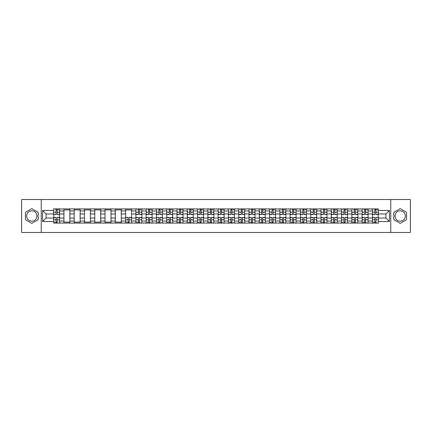 <?xml version="1.0" encoding="UTF-8"?>
<svg xmlns="http://www.w3.org/2000/svg" width="432" height="432" viewBox="0 0 432 432"><rect width="100%" height="100%" fill="white"/><g stroke="black" fill="none" stroke-linecap="round" stroke-linejoin="round"><path stroke-width="0.65" d="M31.817 221.141A5.141 5.141 0 0 1 26.676 216A5.141 5.141 0 0 1 31.817 210.859A5.141 5.141 0 0 1 36.958 216A5.141 5.141 0 0 1 31.817 221.141M400.183 221.141A5.141 5.141 0 0 1 395.042 216A5.141 5.141 0 0 1 400.183 210.859A5.141 5.141 0 0 1 405.324 216A5.141 5.141 0 0 1 400.183 221.141M390.755 232.481L410.4 232.481L410.4 199.519L21.6 199.519L21.6 232.481L390.755 232.481L390.755 199.519M63.92 223.085L63.92 210.924L59.573 210.924L59.573 223.085M59.573 210.924L59.573 208.915M63.92 210.924L63.92 208.915M69.854 208.915L69.854 223.085M74.207 223.085L74.207 208.915M80.136 208.915L80.136 223.085M84.488 223.085L84.488 208.915M90.423 208.915L90.423 223.085M94.77 223.085L94.77 208.915M100.705 208.915L100.705 223.085M105.057 223.085L105.057 208.915M110.986 208.915L110.986 223.085M115.339 223.085L115.339 208.915M121.273 208.915L121.273 223.085M125.62 223.085L125.62 208.915M131.555 208.915L131.555 223.085M135.907 223.085L135.907 208.915M141.842 208.915L141.842 223.085M146.189 223.085L146.189 208.915M152.123 208.915L152.123 223.085M156.476 223.085L156.476 208.915M162.405 208.915L162.405 223.085M166.757 223.085L166.757 208.915M172.692 208.915L172.692 223.085M177.039 223.085L177.039 208.915M182.974 208.915L182.974 223.085M187.326 223.085L187.326 208.915M193.255 208.915L193.255 223.085M197.608 223.085L197.608 208.915M203.542 208.915L203.542 223.085M207.889 223.085L207.889 208.915M213.824 208.915L213.824 223.085M218.176 223.085L218.176 208.915M224.111 208.915L224.111 223.085M228.458 223.085L228.458 208.915M234.392 208.915L234.392 223.085M238.745 223.085L238.745 208.915M244.674 208.915L244.674 223.085M249.026 223.085L249.026 208.915M254.961 208.915L254.961 223.085M259.308 223.085L259.308 208.915M265.243 208.915L265.243 223.085M269.595 223.085L269.595 208.915M275.524 208.915L275.524 223.085M279.877 223.085L279.877 208.915M285.811 208.915L285.811 223.085M290.158 223.085L290.158 208.915M296.093 208.915L296.093 223.085M300.445 223.085L300.445 208.915M306.38 208.915L306.38 223.085M310.727 223.085L310.727 208.915M316.661 208.915L316.661 223.085M321.014 223.085L321.014 208.915M326.943 208.915L326.943 223.085M331.295 223.085L331.295 208.915M337.23 208.915L337.23 223.085M341.577 223.085L341.577 208.915M347.512 208.915L347.512 223.085M351.864 223.085L351.864 208.915M357.793 208.915L357.793 223.085M362.146 223.085L362.146 208.915M368.08 208.915L368.08 223.085M372.427 223.085L372.427 208.915M372.427 218.041L368.08 218.041M362.146 218.041L357.793 218.041M351.864 218.041L347.512 218.041M341.577 218.041L337.23 218.041M331.295 218.041L326.943 218.041M321.014 218.041L316.661 218.041M310.727 218.041L306.38 218.041M300.445 218.041L296.093 218.041M290.158 218.041L285.811 218.041M279.877 218.041L275.524 218.041M269.595 218.041L265.243 218.041M259.308 218.041L254.961 218.041M249.026 218.041L244.674 218.041M238.745 218.041L234.392 218.041M228.458 218.041L224.111 218.041M218.176 218.041L213.824 218.041M207.889 218.041L203.542 218.041M197.608 218.041L193.255 218.041M187.326 218.041L182.974 218.041M177.039 218.041L172.692 218.041M166.757 218.041L162.405 218.041M156.476 218.041L152.123 218.041M146.189 218.041L141.842 218.041M135.907 218.041L131.555 218.041M125.62 218.041L121.273 218.041M115.339 218.041L110.986 218.041M105.057 218.041L100.705 218.041M94.77 218.041L90.423 218.041M84.488 218.041L80.136 218.041M74.207 218.041L69.854 218.041M63.92 218.041L59.573 218.041M372.427 213.959L368.08 213.959M362.146 213.959L357.793 213.959M351.864 213.959L347.512 213.959M341.577 213.959L337.23 213.959M331.295 213.959L326.943 213.959M321.014 213.959L316.661 213.959M310.727 213.959L306.38 213.959M300.445 213.959L296.093 213.959M290.158 213.959L285.811 213.959M279.877 213.959L275.524 213.959M269.595 213.959L265.243 213.959M259.308 213.959L254.961 213.959M249.026 213.959L244.674 213.959M238.745 213.959L234.392 213.959M228.458 213.959L224.111 213.959M218.176 213.959L213.824 213.959M207.889 213.959L203.542 213.959M197.608 213.959L193.255 213.959M187.326 213.959L182.974 213.959M177.039 213.959L172.692 213.959M166.757 213.959L162.405 213.959M156.476 213.959L152.123 213.959M146.189 213.959L141.842 213.959M135.907 213.959L131.555 213.959M125.62 213.959L121.273 213.959M115.339 213.959L110.986 213.959M105.057 213.959L100.705 213.959M94.77 213.959L90.423 213.959M84.488 213.959L80.136 213.959M74.207 213.959L69.854 213.959M63.92 213.959L59.573 213.959M46.057 218.041L53.638 218.041L53.638 213.959L46.057 213.959L46.057 218.041L42.563 221.535L42.563 210.465L53.638 210.465L53.638 213.959M378.362 213.959L378.362 218.041L385.943 218.041L385.943 213.959L378.362 213.959L378.362 208.915L53.638 208.915L53.638 210.465M378.362 210.465L389.437 210.465L389.437 221.535L378.362 221.535L378.362 218.041M53.638 218.041L53.638 223.085L378.362 223.085L378.362 221.535M53.638 221.535L42.563 221.535M41.245 232.481L41.245 199.519M38.178 212.328L31.817 208.656L25.456 212.328L25.456 219.672L31.817 223.344L38.178 219.672L38.178 212.328M406.544 212.328L400.183 208.656L393.822 212.328L393.822 219.672L400.183 223.344L406.544 219.672L406.544 212.328M57.164 222.097L56.041 222.097M56.041 209.903L57.164 209.903M69.854 222.097L63.92 222.097M63.92 209.903L69.854 209.903M80.136 222.097L74.207 222.097M74.207 209.903L80.136 209.903M90.423 222.097L84.488 222.097M84.488 209.903L90.423 209.903M100.705 222.097L94.77 222.097M94.77 209.903L100.705 209.903M110.986 222.097L105.057 222.097M105.057 209.903L110.986 209.903M121.273 222.097L115.339 222.097M115.339 209.903L121.273 209.903M129.152 222.097L128.029 222.097M125.62 209.903L131.555 209.903M139.433 222.097L138.31 222.097M138.31 209.903L139.433 209.903M149.715 222.097L148.597 222.097M148.597 209.903L149.715 209.903M160.002 222.097L158.879 222.097M158.879 209.903L160.002 209.903M170.284 222.097L169.166 222.097M169.166 209.903L170.284 209.903M180.565 222.097L179.447 222.097M179.447 209.903L180.565 209.903M190.852 222.097L189.729 222.097M189.729 209.903L190.852 209.903M201.134 222.097L200.016 222.097M200.016 209.903L201.134 209.903M211.421 222.097L210.298 222.097M210.298 209.903L211.421 209.903M221.702 222.097L220.579 222.097M220.579 209.903L221.702 209.903M231.984 222.097L230.866 222.097M230.866 209.903L231.984 209.903M242.271 222.097L241.148 222.097M241.148 209.903L242.271 209.903M252.553 222.097L251.435 222.097M251.435 209.903L252.553 209.903M262.834 222.097L261.716 222.097M261.716 209.903L262.834 209.903M273.121 222.097L271.998 222.097M271.998 209.903L273.121 209.903M283.403 222.097L282.285 222.097M282.285 209.903L283.403 209.903M293.69 222.097L292.567 222.097M292.567 209.903L293.69 209.903M303.971 222.097L302.848 222.097M302.848 209.903L303.971 209.903M314.253 222.097L313.135 222.097M313.135 209.903L314.253 209.903M324.54 222.097L323.417 222.097M323.417 209.903L324.54 209.903M334.822 222.097L333.704 222.097M333.704 209.903L334.822 209.903M345.103 222.097L343.985 222.097M343.985 209.903L345.103 209.903M355.39 222.097L354.267 222.097M354.267 209.903L355.39 209.903M365.672 222.097L364.554 222.097M364.554 209.903L365.672 209.903M375.959 222.097L374.836 222.097M374.836 209.903L375.959 209.903M42.563 210.465L46.057 213.959M385.943 218.041L389.437 221.535M385.943 213.959L389.437 210.465M57.164 214.585L57.164 208.98L59.535 208.98L59.535 214.585L57.164 214.585M56.041 209.839L57.164 209.839M58.217 209.839L58.682 209.839M58.12 208.98L53.671 208.98L53.671 214.585L56.041 214.585L56.041 208.98L55.085 208.98M56.041 217.415L56.041 223.02L53.671 223.02L53.671 217.415L56.041 217.415M57.164 222.161L56.041 222.161M54.988 222.161L54.529 222.161M55.085 223.02L59.535 223.02L59.535 217.415L57.164 217.415L57.164 223.02L58.12 223.02M139.433 214.585L139.433 208.98L141.804 208.98L141.804 214.585L139.433 214.585M138.31 209.839L139.433 209.839M140.486 209.839L140.951 209.839M140.389 208.98L135.94 208.98L135.94 214.585L138.31 214.585L138.31 208.98L137.354 208.98M149.715 214.585L149.715 208.98L152.091 208.98L152.091 214.585L149.715 214.585M148.597 209.839L149.715 209.839M150.773 209.839L151.232 209.839M150.671 208.98L146.221 208.98L146.221 214.585L148.597 214.585L148.597 208.98L147.641 208.98M160.002 214.585L160.002 208.98L162.373 208.98L162.373 214.585L160.002 214.585M158.879 209.839L160.002 209.839M161.055 209.839L161.514 209.839M160.958 208.98L156.508 208.98L156.508 214.585L158.879 214.585L158.879 208.98L157.923 208.98M170.284 214.585L170.284 208.98L172.66 208.98L172.66 214.585L170.284 214.585M169.166 209.839L170.284 209.839M171.337 209.839L171.801 209.839M171.239 208.98L166.79 208.98L166.79 214.585L169.166 214.585L169.166 208.98L168.21 208.98M180.565 214.585L180.565 208.98L182.941 208.98L182.941 214.585L180.565 214.585M179.447 209.839L180.565 209.839M181.624 209.839L182.083 209.839M181.521 208.98L177.071 208.98L177.071 214.585L179.447 214.585L179.447 208.98L178.492 208.98M190.852 214.585L190.852 208.98L193.223 208.98L193.223 214.585L190.852 214.585M189.729 209.839L190.852 209.839M191.905 209.839L192.37 209.839M191.808 208.98L187.358 208.98L187.358 214.585L189.729 214.585L189.729 208.98L188.773 208.98M201.134 214.585L201.134 208.98L203.51 208.98L203.51 214.585L201.134 214.585M200.016 209.839L201.134 209.839M202.192 209.839L202.651 209.839M202.09 208.98L197.64 208.98L197.64 214.585L200.016 214.585L200.016 208.98L199.06 208.98M211.421 214.585L211.421 208.98L213.791 208.98L213.791 214.585L211.421 214.585M210.298 209.839L211.421 209.839M212.474 209.839L212.933 209.839M212.377 208.98L207.927 208.98L207.927 214.585L210.298 214.585L210.298 208.98L209.342 208.98M221.702 214.585L221.702 208.98L224.073 208.98L224.073 214.585L221.702 214.585M220.579 209.839L221.702 209.839M222.755 209.839L223.22 209.839M222.658 208.98L218.209 208.98L218.209 214.585L220.579 214.585L220.579 208.98L219.623 208.98M231.984 214.585L231.984 208.98L234.36 208.98L234.36 214.585L231.984 214.585M230.866 209.839L231.984 209.839M233.042 209.839L233.501 209.839M232.94 208.98L228.49 208.98L228.49 214.585L230.866 214.585L230.866 208.98L229.91 208.98M242.271 214.585L242.271 208.98L244.642 208.98L244.642 214.585L242.271 214.585M241.148 209.839L242.271 209.839M243.324 209.839L243.783 209.839M243.227 208.98L238.777 208.98L238.777 214.585L241.148 214.585L241.148 208.98L240.192 208.98M252.553 214.585L252.553 208.98L254.929 208.98L254.929 214.585L252.553 214.585M251.435 209.839L252.553 209.839M253.606 209.839L254.07 209.839M253.508 208.98L249.059 208.98L249.059 214.585L251.435 214.585L251.435 208.98L250.479 208.98M262.834 214.585L262.834 208.98L265.21 208.98L265.21 214.585L262.834 214.585M261.716 209.839L262.834 209.839M263.893 209.839L264.352 209.839M263.79 208.98L259.34 208.98L259.34 214.585L261.716 214.585L261.716 208.98L260.761 208.98M273.121 214.585L273.121 208.98L275.492 208.98L275.492 214.585L273.121 214.585M271.998 209.839L273.121 209.839M274.174 209.839L274.639 209.839M274.077 208.98L269.627 208.98L269.627 214.585L271.998 214.585L271.998 208.98L271.042 208.98M128.029 217.415L128.029 223.02L125.658 223.02L125.658 217.415L128.029 217.415M129.152 222.161L128.029 222.161M126.976 222.161L126.511 222.161M127.073 223.02L131.522 223.02L131.522 217.415L129.152 217.415L129.152 223.02L130.108 223.02M138.31 217.415L138.31 223.02L135.94 223.02L135.94 217.415L138.31 217.415M139.433 222.161L138.31 222.161M137.257 222.161L136.798 222.161M137.354 223.02L141.804 223.02L141.804 217.415L139.433 217.415L139.433 223.02L140.389 223.02M148.597 217.415L148.597 223.02L146.221 223.02L146.221 217.415L148.597 217.415M149.715 222.161L148.597 222.161M147.539 222.161L147.08 222.161M147.641 223.02L152.091 223.02L152.091 217.415L149.715 217.415L149.715 223.02L150.671 223.02M158.879 217.415L158.879 223.02L156.508 223.02L156.508 217.415L158.879 217.415M160.002 222.161L158.879 222.161M157.826 222.161L157.361 222.161M157.923 223.02L162.373 223.02L162.373 217.415L160.002 217.415L160.002 223.02L160.958 223.02M169.166 217.415L169.166 223.02L166.79 223.02L166.79 217.415L169.166 217.415M170.284 222.161L169.166 222.161M168.107 222.161L167.648 222.161M168.21 223.02L172.66 223.02L172.66 217.415L170.284 217.415L170.284 223.02L171.239 223.02M179.447 217.415L179.447 223.02L177.071 223.02L177.071 217.415L179.447 217.415M180.565 222.161L179.447 222.161M178.394 222.161L177.93 222.161M178.492 223.02L182.941 223.02L182.941 217.415L180.565 217.415L180.565 223.02L181.521 223.02M189.729 217.415L189.729 223.02L187.358 223.02L187.358 217.415L189.729 217.415M190.852 222.161L189.729 222.161M188.676 222.161L188.217 222.161M188.773 223.02L193.223 223.02L193.223 217.415L190.852 217.415L190.852 223.02L191.808 223.02M200.016 217.415L200.016 223.02L197.64 223.02L197.64 217.415L200.016 217.415M201.134 222.161L200.016 222.161M198.958 222.161L198.499 222.161M199.06 223.02L203.51 223.02L203.51 217.415L201.134 217.415L201.134 223.02L202.09 223.02M210.298 217.415L210.298 223.02L207.927 223.02L207.927 217.415L210.298 217.415M211.421 222.161L210.298 222.161M209.245 222.161L208.78 222.161M209.342 223.02L213.791 223.02L213.791 217.415L211.421 217.415L211.421 223.02L212.377 223.02M220.579 217.415L220.579 223.02L218.209 223.02L218.209 217.415L220.579 217.415M221.702 222.161L220.579 222.161M219.526 222.161L219.067 222.161M219.623 223.02L224.073 223.02L224.073 217.415L221.702 217.415L221.702 223.02L222.658 223.02M230.866 217.415L230.866 223.02L228.49 223.02L228.49 217.415L230.866 217.415M231.984 222.161L230.866 222.161M229.808 222.161L229.349 222.161M229.91 223.02L234.36 223.02L234.36 217.415L231.984 217.415L231.984 223.02L232.94 223.02M241.148 217.415L241.148 223.02L238.777 223.02L238.777 217.415L241.148 217.415M242.271 222.161L241.148 222.161M240.095 222.161L239.63 222.161M240.192 223.02L244.642 223.02L244.642 217.415L242.271 217.415L242.271 223.02L243.227 223.02M251.435 217.415L251.435 223.02L249.059 223.02L249.059 217.415L251.435 217.415M252.553 222.161L251.435 222.161M250.376 222.161L249.917 222.161M250.479 223.02L254.929 223.02L254.929 217.415L252.553 217.415L252.553 223.02L253.508 223.02M261.716 217.415L261.716 223.02L259.34 223.02L259.34 217.415L261.716 217.415M262.834 222.161L261.716 222.161M260.663 222.161L260.199 222.161M260.761 223.02L265.21 223.02L265.21 217.415L262.834 217.415L262.834 223.02L263.79 223.02M271.998 217.415L271.998 223.02L269.627 223.02L269.627 217.415L271.998 217.415M273.121 222.161L271.998 222.161M270.945 222.161L270.486 222.161M271.042 223.02L275.492 223.02L275.492 217.415L273.121 217.415L273.121 223.02L274.077 223.02M283.403 214.585L283.403 208.98L285.779 208.98L285.779 214.585L283.403 214.585M282.285 209.839L283.403 209.839M284.461 209.839L284.92 209.839M284.359 208.98L279.909 208.98L279.909 214.585L282.285 214.585L282.285 208.98L281.329 208.98M282.285 217.415L282.285 223.02L279.909 223.02L279.909 217.415L282.285 217.415M283.403 222.161L282.285 222.161M281.227 222.161L280.768 222.161M281.329 223.02L285.779 223.02L285.779 217.415L283.403 217.415L283.403 223.02L284.359 223.02M293.69 214.585L293.69 208.98L296.06 208.98L296.06 214.585L293.69 214.585M292.567 209.839L293.69 209.839M294.743 209.839L295.202 209.839M294.646 208.98L290.196 208.98L290.196 214.585L292.567 214.585L292.567 208.98L291.611 208.98M292.567 217.415L292.567 223.02L290.196 223.02L290.196 217.415L292.567 217.415M293.69 222.161L292.567 222.161M291.514 222.161L291.049 222.161M291.611 223.02L296.06 223.02L296.06 217.415L293.69 217.415L293.69 223.02L294.646 223.02M303.971 214.585L303.971 208.98L306.342 208.98L306.342 214.585L303.971 214.585M302.848 209.839L303.971 209.839M305.024 209.839L305.489 209.839M304.927 208.98L300.478 208.98L300.478 214.585L302.848 214.585L302.848 208.98L301.892 208.98M302.848 217.415L302.848 223.02L300.478 223.02L300.478 217.415L302.848 217.415M303.971 222.161L302.848 222.161M301.795 222.161L301.336 222.161M301.892 223.02L306.342 223.02L306.342 217.415L303.971 217.415L303.971 223.02L304.927 223.02M314.253 214.585L314.253 208.98L316.629 208.98L316.629 214.585L314.253 214.585M313.135 209.839L314.253 209.839M315.311 209.839L315.77 209.839M315.209 208.98L310.759 208.98L310.759 214.585L313.135 214.585L313.135 208.98L312.179 208.98M313.135 217.415L313.135 223.02L310.759 223.02L310.759 217.415L313.135 217.415M314.253 222.161L313.135 222.161M312.077 222.161L311.618 222.161M312.179 223.02L316.629 223.02L316.629 217.415L314.253 217.415L314.253 223.02L315.209 223.02M324.54 214.585L324.54 208.98L326.911 208.98L326.911 214.585L324.54 214.585M323.417 209.839L324.54 209.839M325.593 209.839L326.052 209.839M325.496 208.98L321.046 208.98L321.046 214.585L323.417 214.585L323.417 208.98L322.461 208.98M323.417 217.415L323.417 223.02L321.046 223.02L321.046 217.415L323.417 217.415M324.54 222.161L323.417 222.161M322.364 222.161L321.899 222.161M322.461 223.02L326.911 223.02L326.911 217.415L324.54 217.415L324.54 223.02L325.496 223.02M334.822 214.585L334.822 208.98L337.198 208.98L337.198 214.585L334.822 214.585M333.704 209.839L334.822 209.839M335.875 209.839L336.339 209.839M335.777 208.98L331.328 208.98L331.328 214.585L333.704 214.585L333.704 208.98L332.748 208.98M333.704 217.415L333.704 223.02L331.328 223.02L331.328 217.415L333.704 217.415M334.822 222.161L333.704 222.161M332.645 222.161L332.186 222.161M332.748 223.02L337.198 223.02L337.198 217.415L334.822 217.415L334.822 223.02L335.777 223.02M345.103 214.585L345.103 208.98L347.479 208.98L347.479 214.585L345.103 214.585M343.985 209.839L345.103 209.839M346.162 209.839L346.621 209.839M346.059 208.98L341.609 208.98L341.609 214.585L343.985 214.585L343.985 208.98L343.03 208.98M343.985 217.415L343.985 223.02L341.609 223.02L341.609 217.415L343.985 217.415M345.103 222.161L343.985 222.161M342.932 222.161L342.468 222.161M343.03 223.02L347.479 223.02L347.479 217.415L345.103 217.415L345.103 223.02L346.059 223.02M355.39 214.585L355.39 208.98L357.761 208.98L357.761 214.585L355.39 214.585M354.267 209.839L355.39 209.839M356.443 209.839L356.908 209.839M356.346 208.98L351.896 208.98L351.896 214.585L354.267 214.585L354.267 208.98L353.311 208.98M354.267 217.415L354.267 223.02L351.896 223.02L351.896 217.415L354.267 217.415M355.39 222.161L354.267 222.161M353.214 222.161L352.755 222.161M353.311 223.02L357.761 223.02L357.761 217.415L355.39 217.415L355.39 223.02L356.346 223.02M365.672 214.585L365.672 208.98L368.048 208.98L368.048 214.585L365.672 214.585M364.554 209.839L365.672 209.839M366.73 209.839L367.189 209.839M366.628 208.98L362.178 208.98L362.178 214.585L364.554 214.585L364.554 208.98L363.598 208.98M364.554 217.415L364.554 223.02L362.178 223.02L362.178 217.415L364.554 217.415M365.672 222.161L364.554 222.161M363.496 222.161L363.037 222.161M363.598 223.02L368.048 223.02L368.048 217.415L365.672 217.415L365.672 223.02L366.628 223.02M375.959 214.585L375.959 208.98L378.329 208.98L378.329 214.585L375.959 214.585M374.836 209.839L375.959 209.839M377.012 209.839L377.471 209.839M376.915 208.98L372.465 208.98L372.465 214.585L374.836 214.585L374.836 208.98L373.88 208.98M374.836 217.415L374.836 223.02L372.465 223.02L372.465 217.415L374.836 217.415M375.959 222.161L374.836 222.161M373.783 222.161L373.318 222.161M373.88 223.02L378.329 223.02L378.329 217.415L375.959 217.415L375.959 223.02L376.915 223.02M362.146 210.924L357.793 210.924M351.864 210.924L347.512 210.924M341.577 210.924L337.23 210.924M331.295 210.924L326.943 210.924M321.014 210.924L316.661 210.924M310.727 210.924L306.38 210.924M300.445 210.924L296.093 210.924M290.158 210.924L285.811 210.924M279.877 210.924L275.524 210.924M269.595 210.924L265.243 210.924M259.308 210.924L254.961 210.924M249.026 210.924L244.674 210.924M238.745 210.924L234.392 210.924M228.458 210.924L224.111 210.924M218.176 210.924L213.824 210.924M207.889 210.924L203.542 210.924M197.608 210.924L193.255 210.924M187.326 210.924L182.974 210.924M177.039 210.924L172.692 210.924M166.757 210.924L162.405 210.924M156.476 210.924L152.123 210.924M146.189 210.924L141.842 210.924M135.907 210.924L131.555 210.924M125.62 210.924L121.273 210.924M115.339 210.924L110.986 210.924M105.057 210.924L100.705 210.924M94.77 210.924L90.423 210.924M84.488 210.924L80.136 210.924M74.207 210.924L69.854 210.924M372.427 210.924L368.08 210.924M362.146 221.076L357.793 221.076M351.864 221.076L347.512 221.076M341.577 221.076L337.23 221.076M331.295 221.076L326.943 221.076M321.014 221.076L316.661 221.076M310.727 221.076L306.38 221.076M300.445 221.076L296.093 221.076M290.158 221.076L285.811 221.076M279.877 221.076L275.524 221.076M269.595 221.076L265.243 221.076M259.308 221.076L254.961 221.076M249.026 221.076L244.674 221.076M238.745 221.076L234.392 221.076M228.458 221.076L224.111 221.076M218.176 221.076L213.824 221.076M207.889 221.076L203.542 221.076M197.608 221.076L193.255 221.076M187.326 221.076L182.974 221.076M177.039 221.076L172.692 221.076M166.757 221.076L162.405 221.076M156.476 221.076L152.123 221.076M146.189 221.076L141.842 221.076M135.907 221.076L131.555 221.076M125.62 221.076L121.273 221.076M115.339 221.076L110.986 221.076M105.057 221.076L100.705 221.076M94.77 221.076L90.423 221.076M84.488 221.076L80.136 221.076M74.207 221.076L69.854 221.076M63.92 221.076L59.573 221.076M372.427 221.076L368.08 221.076M57.164 214.445L59.535 214.445M57.164 212.22L59.535 212.22M53.671 214.445L56.041 214.445M53.671 212.22L56.041 212.22M56.041 217.555L53.671 217.555M56.041 219.78L53.671 219.78M59.535 217.555L57.164 217.555M59.535 219.78L57.164 219.78M139.433 214.445L141.804 214.445M139.433 212.22L141.804 212.22M135.94 214.445L138.31 214.445M135.94 212.22L138.31 212.22M149.715 214.445L152.091 214.445M149.715 212.22L152.091 212.22M146.221 214.445L148.597 214.445M146.221 212.22L148.597 212.22M160.002 214.445L162.373 214.445M160.002 212.22L162.373 212.22M156.508 214.445L158.879 214.445M156.508 212.22L158.879 212.22M170.284 214.445L172.66 214.445M170.284 212.22L172.66 212.22M166.79 214.445L169.166 214.445M166.79 212.22L169.166 212.22M180.565 214.445L182.941 214.445M180.565 212.22L182.941 212.22M177.071 214.445L179.447 214.445M177.071 212.22L179.447 212.22M190.852 214.445L193.223 214.445M190.852 212.22L193.223 212.22M187.358 214.445L189.729 214.445M187.358 212.22L189.729 212.22M201.134 214.445L203.51 214.445M201.134 212.22L203.51 212.22M197.64 214.445L200.016 214.445M197.64 212.22L200.016 212.22M211.421 214.445L213.791 214.445M211.421 212.22L213.791 212.22M207.927 214.445L210.298 214.445M207.927 212.22L210.298 212.22M221.702 214.445L224.073 214.445M221.702 212.22L224.073 212.22M218.209 214.445L220.579 214.445M218.209 212.22L220.579 212.22M231.984 214.445L234.36 214.445M231.984 212.22L234.36 212.22M228.49 214.445L230.866 214.445M228.49 212.22L230.866 212.22M242.271 214.445L244.642 214.445M242.271 212.22L244.642 212.22M238.777 214.445L241.148 214.445M238.777 212.22L241.148 212.22M252.553 214.445L254.929 214.445M252.553 212.22L254.929 212.22M249.059 214.445L251.435 214.445M249.059 212.22L251.435 212.22M262.834 214.445L265.21 214.445M262.834 212.22L265.21 212.22M259.34 214.445L261.716 214.445M259.34 212.22L261.716 212.22M273.121 214.445L275.492 214.445M273.121 212.22L275.492 212.22M269.627 214.445L271.998 214.445M269.627 212.22L271.998 212.22M128.029 217.555L125.658 217.555M128.029 219.78L125.658 219.78M131.522 217.555L129.152 217.555M131.522 219.78L129.152 219.78M138.31 217.555L135.94 217.555M138.31 219.78L135.94 219.78M141.804 217.555L139.433 217.555M141.804 219.78L139.433 219.78M148.597 217.555L146.221 217.555M148.597 219.78L146.221 219.78M152.091 217.555L149.715 217.555M152.091 219.78L149.715 219.78M158.879 217.555L156.508 217.555M158.879 219.78L156.508 219.78M162.373 217.555L160.002 217.555M162.373 219.78L160.002 219.78M169.166 217.555L166.79 217.555M169.166 219.78L166.79 219.78M172.66 217.555L170.284 217.555M172.66 219.78L170.284 219.78M179.447 217.555L177.071 217.555M179.447 219.78L177.071 219.78M182.941 217.555L180.565 217.555M182.941 219.78L180.565 219.78M189.729 217.555L187.358 217.555M189.729 219.78L187.358 219.78M193.223 217.555L190.852 217.555M193.223 219.78L190.852 219.78M200.016 217.555L197.64 217.555M200.016 219.78L197.64 219.78M203.51 217.555L201.134 217.555M203.51 219.78L201.134 219.78M210.298 217.555L207.927 217.555M210.298 219.78L207.927 219.78M213.791 217.555L211.421 217.555M213.791 219.78L211.421 219.78M220.579 217.555L218.209 217.555M220.579 219.78L218.209 219.78M224.073 217.555L221.702 217.555M224.073 219.78L221.702 219.78M230.866 217.555L228.49 217.555M230.866 219.78L228.49 219.78M234.36 217.555L231.984 217.555M234.36 219.78L231.984 219.78M241.148 217.555L238.777 217.555M241.148 219.78L238.777 219.78M244.642 217.555L242.271 217.555M244.642 219.78L242.271 219.78M251.435 217.555L249.059 217.555M251.435 219.78L249.059 219.78M254.929 217.555L252.553 217.555M254.929 219.78L252.553 219.78M261.716 217.555L259.34 217.555M261.716 219.78L259.34 219.78M265.21 217.555L262.834 217.555M265.21 219.78L262.834 219.78M271.998 217.555L269.627 217.555M271.998 219.78L269.627 219.78M275.492 217.555L273.121 217.555M275.492 219.78L273.121 219.78M283.403 214.445L285.779 214.445M283.403 212.22L285.779 212.22M279.909 214.445L282.285 214.445M279.909 212.22L282.285 212.22M282.285 217.555L279.909 217.555M282.285 219.78L279.909 219.78M285.779 217.555L283.403 217.555M285.779 219.78L283.403 219.78M293.69 214.445L296.06 214.445M293.69 212.22L296.06 212.22M290.196 214.445L292.567 214.445M290.196 212.22L292.567 212.22M292.567 217.555L290.196 217.555M292.567 219.78L290.196 219.78M296.06 217.555L293.69 217.555M296.06 219.78L293.69 219.78M303.971 214.445L306.342 214.445M303.971 212.22L306.342 212.22M300.478 214.445L302.848 214.445M300.478 212.22L302.848 212.22M302.848 217.555L300.478 217.555M302.848 219.78L300.478 219.78M306.342 217.555L303.971 217.555M306.342 219.78L303.971 219.78M314.253 214.445L316.629 214.445M314.253 212.22L316.629 212.22M310.759 214.445L313.135 214.445M310.759 212.22L313.135 212.22M313.135 217.555L310.759 217.555M313.135 219.78L310.759 219.78M316.629 217.555L314.253 217.555M316.629 219.78L314.253 219.78M324.54 214.445L326.911 214.445M324.54 212.22L326.911 212.22M321.046 214.445L323.417 214.445M321.046 212.22L323.417 212.22M323.417 217.555L321.046 217.555M323.417 219.78L321.046 219.78M326.911 217.555L324.54 217.555M326.911 219.78L324.54 219.78M334.822 214.445L337.198 214.445M334.822 212.22L337.198 212.22M331.328 214.445L333.704 214.445M331.328 212.22L333.704 212.22M333.704 217.555L331.328 217.555M333.704 219.78L331.328 219.78M337.198 217.555L334.822 217.555M337.198 219.78L334.822 219.78M345.103 214.445L347.479 214.445M345.103 212.22L347.479 212.22M341.609 214.445L343.985 214.445M341.609 212.22L343.985 212.22M343.985 217.555L341.609 217.555M343.985 219.78L341.609 219.78M347.479 217.555L345.103 217.555M347.479 219.78L345.103 219.78M355.39 214.445L357.761 214.445M355.39 212.22L357.761 212.22M351.896 214.445L354.267 214.445M351.896 212.22L354.267 212.22M354.267 217.555L351.896 217.555M354.267 219.78L351.896 219.78M357.761 217.555L355.39 217.555M357.761 219.78L355.39 219.78M365.672 214.445L368.048 214.445M365.672 212.22L368.048 212.22M362.178 214.445L364.554 214.445M362.178 212.22L364.554 212.22M364.554 217.555L362.178 217.555M364.554 219.78L362.178 219.78M368.048 217.555L365.672 217.555M368.048 219.78L365.672 219.78M375.959 214.445L378.329 214.445M375.959 212.22L378.329 212.22M372.465 214.445L374.836 214.445M372.465 212.22L374.836 212.22M374.836 217.555L372.465 217.555M374.836 219.78L372.465 219.78M378.329 217.555L375.959 217.555M378.329 219.78L375.959 219.78"/></g></svg>
